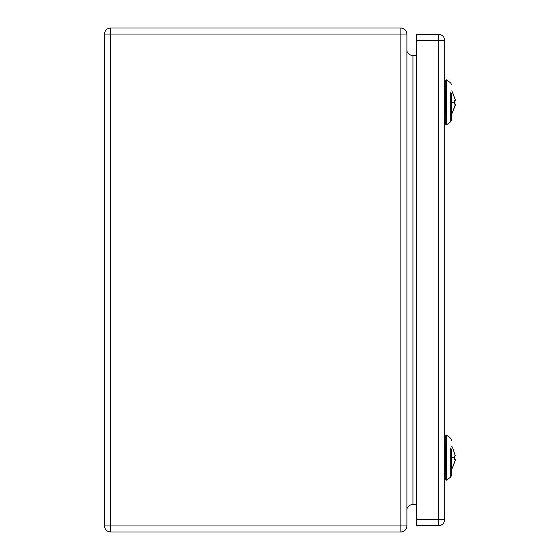 <?xml version="1.0" encoding="UTF-8"?>
<svg xmlns="http://www.w3.org/2000/svg" width="560" height="560" viewBox="0 0 560 560"><rect width="100%" height="100%" fill="white"/><g stroke="black" fill="none" stroke-linecap="round" stroke-linejoin="round"><path stroke-width="0.84" d="M454.636 100.576L455.504 100.422L454.538 100.996L454.636 104.104L455.504 104.258L452.151 113.092L455.399 105.07M454.636 455.896L454.538 456.316L455.504 455.756M444.696 40.348L416.472 40.348L416.472 34.3L438.648 34.3C442.295 34.685 444.311 36.701 444.696 40.348L444.696 519.652C444.311 523.299 442.295 525.315 438.648 525.7L416.472 525.7L416.472 519.652L444.696 519.652M416.472 40.348L416.472 519.652M455.322 455.763L452.529 447.496M452.179 468.363L455.504 459.578L452.529 467.817L455.504 459.578L454.482 459.207L455.504 459.578L452.151 468.412L455.399 460.39M454.601 457.66L454.636 459.424M454.552 458.724L454.58 457.94M454.58 457.38L454.552 456.596M451.71 475.02L451.71 448.98C451.71 437.906 451.71 437.906 451.71 448.98L451.71 475.02L450.723 477.022L450.723 447.979C450.723 435.631 450.723 435.631 450.723 447.979L450.723 477.022L451.71 475.02L450.723 477.022L446.572 480.193L450.723 477.022M446.572 480.193L446.572 435.127L446.572 480.193L445.767 479.759L445.767 435.561L445.767 479.759M445.592 470.379L445.592 444.941L444.703 445.312L444.703 470.008L445.592 470.379L445.592 467.194M452.529 92.183L455.504 100.422L452.151 91.588L455.504 100.422L454.559 100.779L455.504 100.436M455.322 100.443L454.384 101.01L454.384 103.67L455.336 104.034M454.552 103.404L454.58 102.62M454.58 102.06L454.552 101.276M451.71 119.7L451.71 93.66C451.71 82.586 451.71 82.586 451.71 93.66L451.71 119.7L450.723 121.702L450.723 92.659C450.723 80.311 450.723 80.311 450.723 92.659L450.723 121.702L451.71 119.7L450.723 121.702L446.572 124.873L450.723 121.702M446.572 124.873L446.572 79.807L446.572 124.873L445.767 124.439L445.767 80.241L445.767 124.439M445.592 115.059L445.592 89.621L444.703 89.992L444.703 114.688L445.592 115.059L445.592 111.874M412.944 55.72L416.472 55.72L412.944 55.72L412.944 504.28L416.472 504.28L412.944 504.28L412.944 55.72C408.821 54.908 406.805 52.892 406.896 49.672C406.805 52.892 408.821 54.908 412.944 55.72M406.896 510.328C406.805 507.115 408.821 505.099 412.944 504.28C408.821 505.099 406.805 507.115 406.896 510.328M400.848 28C404.495 28.385 406.511 30.401 406.896 34.048C406.511 30.401 404.495 28.385 400.848 28L110.544 28C106.897 28.385 104.881 30.401 104.496 34.048L110.544 34.048L110.544 28L110.544 34.048L104.496 34.048L104.496 525.952C104.881 529.599 106.897 531.615 110.544 532L110.544 525.952L104.496 525.952L110.544 525.952L110.544 34.048L110.544 525.952L400.848 525.952L400.848 34.048L110.544 34.048L400.848 34.048L400.848 28L400.848 34.048L406.896 34.048L400.848 34.048L400.848 525.952L406.896 525.952L406.896 34.048L406.896 525.952L400.848 525.952L400.848 532C404.495 531.615 406.511 529.599 406.896 525.952C406.511 529.599 404.495 531.615 400.848 532L400.848 525.952L110.544 525.952L110.544 532L400.848 532L110.544 532C106.897 531.615 104.881 529.599 104.496 525.952L104.496 34.048C104.881 30.401 106.897 28.385 110.544 28L400.848 28M438.648 525.7L438.648 34.3M454.587 457.66L451.136 457.66M454.587 102.34L451.136 102.34M452.151 113.183L451.71 113.764M452.529 112.497L455.504 104.258M454.552 100.996L454.573 103.936M452.151 91.497L451.71 90.916M450.723 82.978L451.71 84.98L450.723 82.978L446.572 79.807L445.767 80.206L445.767 124.474M452.151 468.503L451.71 469.084M452.151 446.817L451.71 446.236M450.723 438.298L451.71 440.3L450.723 438.298L446.572 435.127L445.767 435.526L445.767 479.794"/></g></svg>
